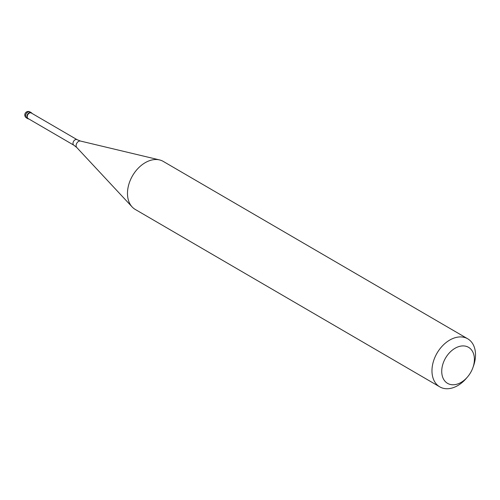 <?xml version="1.0" encoding="UTF-8"?>
<svg xmlns="http://www.w3.org/2000/svg" width="500" height="500" viewBox="0 0 500 500"><rect width="100%" height="100%" fill="white"/><g stroke="black" fill="none" stroke-linecap="round" stroke-linejoin="round"><path stroke-width="0.75" d="M28.363 118.894A3.475 2.413 -59.8 0 1 27.806 118.688A3.475 2.413 -59.8 0 1 27.269 114.844A3.475 2.413 -59.8 0 1 30.744 112.481A3.475 2.413 -59.8 0 1 31.306 112.681A3.475 2.413 -59.8 0 1 31.981 113.4A3.475 2.413 120.2 0 0 30.744 112.481A3.475 2.413 120.2 0 0 27.106 115.231A3.475 2.413 120.2 0 0 28.363 118.894A3.475 2.413 120.2 0 0 28.763 118.925A3.475 2.413 -59.8 0 1 28.363 118.894M30.825 112.837A3.2 2.219 120.2 0 0 27.625 115.013A3.2 2.219 120.2 0 0 28.119 118.55L73.888 145.213A3.2 2.219 -59.8 0 1 73.394 141.681A3.2 2.219 -59.8 0 1 76.594 139.5A3.2 2.219 -59.8 0 1 77.106 139.694L31.337 113.025A3.2 2.219 120.2 0 0 30.825 112.837M467.738 338.806L163.25 161.406A27.8 19.312 120.2 0 0 159.525 159.919A27.8 19.312 120.2 0 0 158.794 159.769A27.8 19.312 120.2 0 0 132.306 176.156A27.8 19.312 120.2 0 0 132.131 206.938A27.8 19.312 120.2 0 0 135.256 209.444L439.75 386.85A27.8 19.312 -59.8 0 1 435.475 356.106A27.8 19.312 -59.8 0 1 463.281 337.169A27.8 19.312 -59.8 0 1 467.738 338.806A27.8 19.312 -59.8 0 1 473.488 365.975L472.875 367.706A20.85 14.481 -59.8 0 1 467.419 377.062A20.85 14.481 -59.8 0 1 450.906 384.588A20.85 14.481 -59.8 0 1 443.381 362.625A20.85 14.481 -59.8 0 1 465.219 346.1A20.85 14.481 -59.8 0 1 472.875 367.706M467.419 377.062L466.219 378.456A27.8 19.312 -59.8 0 1 444.2 388.488A27.8 19.312 -59.8 0 1 439.75 386.85M31.306 112.681L30.006 111.931A3.475 2.413 120.2 0 0 29.45 111.725A3.475 2.413 120.2 0 0 25.975 114.094A3.475 2.413 120.2 0 0 26.506 117.931L27.806 118.688M80.594 141.081A3.806 2.644 120.2 0 0 80.494 141.056A3.806 2.644 120.2 0 0 80.394 141.037A3.806 2.644 120.2 0 0 76.769 143.275A3.806 2.644 120.2 0 0 76.744 147.487L132.131 206.938M30.006 111.931A3.475 3.475 0 0 0 25 113.725A3.475 3.475 0 0 0 26.506 117.931M73.888 145.213L76.744 147.487M159.525 159.919L80.494 141.056L77.106 139.694"/></g></svg>

